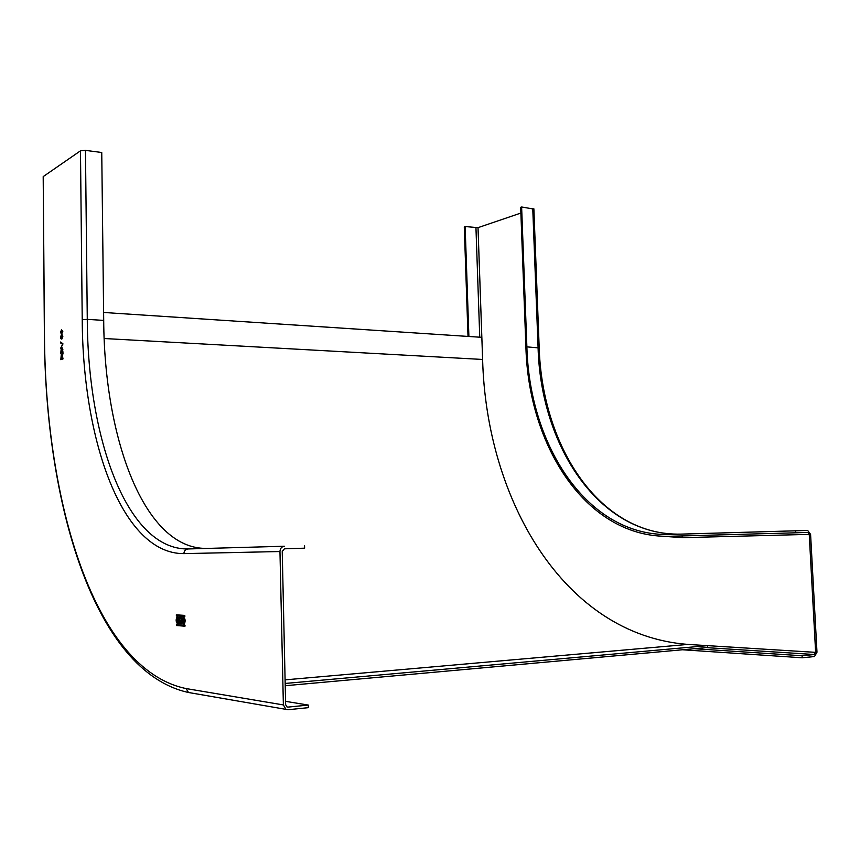 <?xml version="1.0" encoding="UTF-8"?>
<svg xmlns="http://www.w3.org/2000/svg" width="860" height="860" viewBox="0 0 860 860"><rect width="100%" height="100%" fill="white"/><g stroke="black" fill="none" stroke-linecap="round" stroke-linejoin="round"><path stroke-width="1.29" d="M181.256 617.555L181.954 622.124L181.546 623.457L179.611 623.425L179.428 617.458L181.256 617.555M285.574 701.351L308.332 705.071L308.396 707.662L288.057 709.715L286.004 709.371L283.37 704.931L279.962 551.529C280.166 548.4 281.639 546.637 284.38 546.24L187.975 548.96L284.38 546.24M206.507 548.4C144.458 549.346 104.329 439.019 103.705 320.393L101.749 152.489L85.473 150.371L80.474 150.833L43.194 176.612L44.387 335.26M62.812 331.401L61.694 333.916L60.555 332.315L61.49 329.885L62.812 331.401M60.651 342.989L60.641 342.011L62.898 343.742L60.694 348.171L62.629 344.344L60.651 342.989L62.801 344.344L60.866 347.892M61.297 354.567L60.802 359.695L63.027 358.899L62.006 357.427L62.984 353.417L62.071 355.481M61.35 354.535L61.974 356.029M62.285 347.902L62.973 352.45L60.737 353.277L61.243 348.547L61.77 349.321L62.468 347.913L61.77 349.321M60.856 338.657L61.146 335.045L60.92 337.743L61.673 338.216L62.071 334.594L62.855 336.314L61.941 338.926L60.856 338.657L61.501 339.066M176.364 615.932L184.922 616.115L184.75 615.394L176.343 614.846L176.364 615.932L184.825 616.47M183.728 624.36C181.965 622.586 181.75 620.232 183.072 617.297L183.61 617.093C185.373 618.845 185.588 621.199 184.266 624.156L183.728 624.36M185.083 625.854L184.9 625.134L176.343 624.844L176.515 625.553L185.083 625.854M177.633 623.876C175.902 622.124 175.687 619.78 176.999 616.878L177.515 616.684C179.256 618.426 179.471 620.759 178.16 623.683L177.633 623.876M308.332 705.071L287.992 707.103L286.971 706.931L285.649 704.705L282.231 551.453L284.434 548.809L304.623 548.175L304.558 545.627M179.428 617.458L179.589 622.866L181.428 623.532M179.847 620.791L179.88 622.425L181.159 622.522L181.137 620.888L179.847 620.791L181.342 620.866L181.202 622.522M179.815 618.469L181.406 618.555L181.267 620.221L181.202 618.566L179.815 618.469L179.837 620.125L181.224 620.221M60.555 332.315L61.372 333.992M61.662 329.799L60.727 332.325M62.178 330.541L62.726 331.508L61.372 333.175M60.802 332.218L61.684 333.089L62.554 331.498L61.662 330.627L60.802 332.218M60.823 342.151L60.823 343M63.027 358.061L62.017 358.351M61.479 354.578L60.974 359.641M62.984 353.793L62.253 355.492M61.479 355.449L61.941 358.448L61.049 358.706L61.372 355.438L61.759 358.448L61.049 358.706M61.243 348.547L60.92 353.213M62.887 351.654L61.931 351.923L62.253 348.827L62.887 351.654L61.931 351.923M62.425 348.816L62.855 349.579M61.855 352.03L60.985 352.277L61.307 349.429L61.855 352.03L60.985 352.277M62.705 351.643L62.672 349.568M61.673 352.019L61.63 349.934M60.598 337.12L61.038 338.668M61.157 335.239L60.77 337.131M61.361 336.776L61.855 338.227M62.071 334.594L61.544 336.787M62.285 335.411L62.307 338.044L62.081 335.411L61.619 336.894L62.124 338.034M176.289 614.868L176.569 615.921M183.631 617.104L183.287 617.287C181.954 620.189 182.169 622.543 183.911 624.338M183.728 618.318L183.911 623.113M183.631 618.329L183.707 623.124L183.631 618.329M176.44 624.489L176.719 625.542L184.986 626.209M177.547 616.684L177.203 616.867C175.902 619.737 176.096 622.07 177.816 623.865M177.644 617.899L177.816 622.651M177.536 617.91L177.611 622.662L177.536 617.91M795.392 530.813L669.521 534.468C587.702 536.694 529.416 445.974 526.879 346.87L521.622 206.991L520.665 207.325L525.912 347.085C528.459 446.888 587.101 538.381 669.607 536.274L795.5 532.813L795.392 530.813L807.669 530.448L810.582 534.329L816.989 652.235L814.495 656.535L802.176 657.782L682.388 649.762M521.622 206.991L533.877 209.087M795.5 532.813L808.045 532.458L809.238 534.372L815.635 652.364L814.388 654.514L802.068 655.75L802.176 657.782M802.068 655.75L694.203 648.698M468.893 336.486L465.142 226.546L464.282 226.846L468.012 336.432M465.142 226.546L478.02 227.653L520.88 213.054M103.619 312.47L481.847 337.335L482.611 359.458C486.233 498.553 563.149 634.895 687.86 644.419L707.436 645.645L707.522 647.494L285.23 685.721M285.176 683.453L707.436 645.645M80.474 150.833L82.227 319.694C82.743 440.9 122.174 554.044 183.889 553.625L279.962 551.529M283.37 704.931L186.104 688.57C94.148 669.488 45.268 501.821 44.473 335.217L43.194 176.612M183.889 553.625C184.104 550.862 185.459 549.314 187.975 548.96C127.033 549.841 87.806 438.74 87.279 319.361L82.227 319.694M287.992 707.103L286.971 706.92M190.339 692.805L188.49 692.493L186.104 688.57M44.473 335.217L44.387 335.518C45.322 503.068 94.062 671.853 188.49 692.493L286.004 709.371M103.705 320.393L87.279 319.361L85.473 150.371M539.198 347.945L526.879 346.87M532.748 208.432L538.081 347.58C540.65 446.157 599.28 536.361 681.41 534.103L807.669 530.448M681.776 535.941L682.883 537.661L809.238 534.372M682.883 537.661L662.114 536.221M815.635 652.364L687.86 644.419C563.149 634.895 486.233 498.553 482.611 359.458L478.02 227.653M706.2 647.612L814.388 654.514M475.956 227.814L479.751 337.206M669.521 534.468L681.41 534.103M482.611 359.458L104.2 338.517M285.101 679.862L687.86 644.419M661.415 532.813C590.014 521.031 541.897 437.826 539.188 347.762L533.866 208.786M808.045 532.458L797.553 532.748"/></g></svg>
